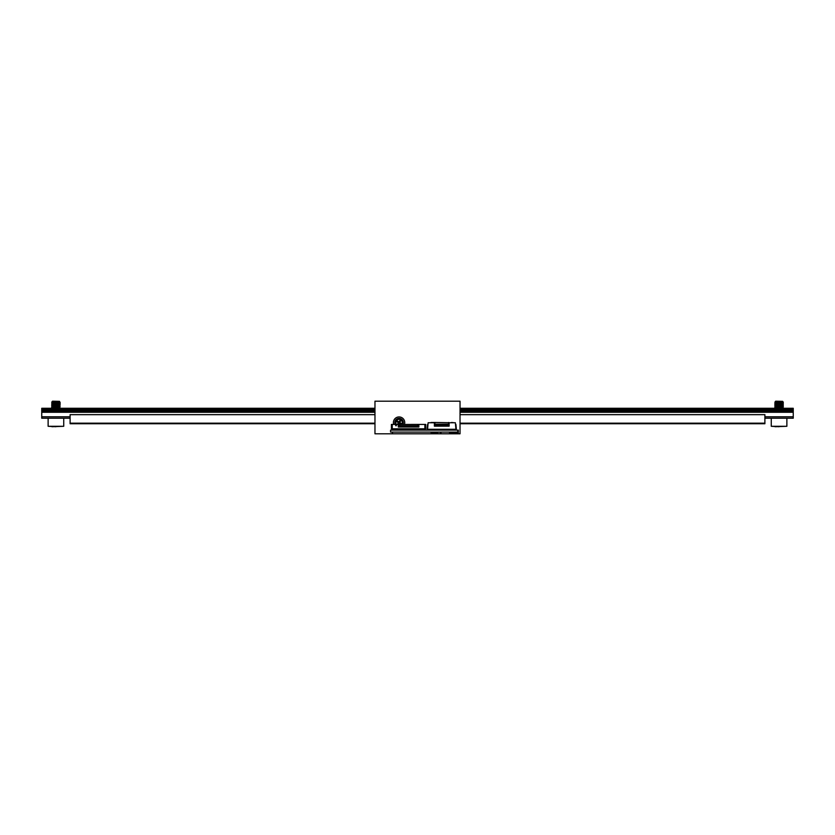 <?xml version="1.0" encoding="UTF-8"?>
<svg xmlns="http://www.w3.org/2000/svg" width="835" height="835" viewBox="0 0 835 835"><rect width="100%" height="100%" fill="white"/><g stroke="black" fill="none" stroke-linecap="round" stroke-linejoin="round"><path stroke-width="1.25" d="M460.033 433.803L374.967 433.803L374.967 401.197L460.033 401.197L460.033 433.803M393.702 424.43A5.668 5.668 0 0 1 399.067 416.936A5.668 5.668 0 0 1 404.432 424.451M431.893 429.273L431.893 430.119L390.561 430.119L390.561 432.102L457.768 432.102L457.768 430.119L458.332 430.119L458.332 433.803M440.191 433.522L440.191 432.102M70.109 416.79L41.75 416.79L41.75 418.21L70.109 418.21M764.891 418.21L793.25 418.21L793.25 412.26L460.033 412.26M764.891 416.79L793.25 416.79M41.75 416.79L41.75 412.26L374.967 412.26M374.967 409.421L41.75 409.421L41.75 412.26M41.75 411.258L374.967 411.258M460.033 411.258L793.25 411.258L793.25 412.26M41.75 410.413L374.967 410.413M460.033 410.413L793.25 410.413L793.25 411.258M460.033 409.421L793.25 409.421L793.25 410.413M793.25 409.421L793.25 408.284L460.033 408.284M41.75 409.421L41.75 408.284L374.967 408.284M374.967 414.661L70.109 414.661L70.109 423.742L374.967 423.742M460.033 414.661L764.891 414.661L764.891 423.742L460.033 423.742M70.109 423.178L374.967 423.178M460.033 423.178L764.891 423.178M786.873 426.288L786.873 418.21L771.269 418.21L771.269 426.288L786.873 426.288L775.099 426.716M779.076 426.716L771.269 426.288M782.635 401.353L782.583 401.332C781.414 401.593 768.67 401.833 779.546 402.042L775.057 401.823L775.663 401.197L782.635 401.353L776.634 402.261M782.792 402.261L774.89 402.814L783.303 402.126M776.707 403.305L779.65 403.472M782.792 403.681L774.838 404.244L783.303 403.545M776.707 404.724L779.639 404.892M782.792 405.09L774.838 405.946M776.707 406.144L779.639 406.301M782.792 406.509L774.859 407.303L776.634 407.929M776.707 407.553L779.639 407.72M782.792 407.929L781.132 408.284M777.009 408.284L783.303 407.793M781.435 407.595L774.838 407.083L783.303 406.374M781.435 406.175L778.502 406.008M775.35 405.8L783.303 404.954M781.435 404.756L778.491 404.589M775.35 404.39L781.508 402.971M781.435 403.336L774.817 402.856L781.518 401.552M782.927 402.042L779.076 401.437M779.639 402.47L781.435 402.595M783.313 402.397L776.634 403.681M779.639 403.889L781.435 404.015M775.527 404.912L782.614 404.213L776.634 405.09M779.639 405.299L781.435 405.434M782.614 405.622L776.634 406.509M779.65 406.718L781.435 406.854M775.527 406.332L782.614 405.987L783.324 406.635L775.548 407.772M779.639 408.138L781.435 408.263M775.527 407.751L781.508 407.219M778.502 407.01L776.707 406.885M781.508 404.39L783.324 405.215L781.508 405.8M778.491 405.601L776.707 405.466M778.502 404.182L776.707 404.046M778.502 402.762L775.548 402.418M63.731 426.288L63.731 418.21L48.127 418.21L48.127 426.288L63.731 426.288L51.958 426.716M55.924 426.716L48.127 426.288M55.36 402.762L52.563 402.376L59.442 401.332C58.273 401.593 45.528 401.833 56.404 402.042L51.916 401.823L52.521 401.197L59.494 401.353L53.492 402.261M59.65 402.261L51.697 403.107M53.565 403.305L56.509 403.472M59.65 403.681L51.697 404.526M53.565 404.724L56.498 404.892M59.65 405.09L51.697 405.946M53.565 406.144L56.498 406.301M59.65 406.509L51.697 407.355M53.565 407.553L56.498 407.72M59.65 407.929L57.991 408.284M53.868 408.284L60.162 407.793L59.452 408.482M58.293 407.595L51.697 407.083L60.162 406.374L53.492 407.929M58.293 406.175L55.36 406.008M52.208 405.8L60.162 404.954L59.379 405.674L53.492 406.509M58.293 404.756L55.35 404.589M52.208 404.39L60.183 403.796M58.293 403.336L51.676 402.856L60.047 402.199L58.377 401.552M59.786 402.042L55.924 401.437M56.498 402.47L58.293 402.595M52.386 403.858L53.492 403.681M56.498 403.889L58.293 404.015M52.386 402.073L51.676 403.086L52.407 403.514L51.676 404.505L52.386 405.267L59.473 404.213L53.492 405.09M56.498 405.299L58.293 405.434M56.509 406.718L58.293 406.854M52.386 407.751L59.452 407.062M56.498 408.138L58.293 408.263M59.473 407.407L58.367 407.219M55.36 407.01L53.565 406.885M51.676 405.685L52.386 406.687L58.367 405.8M55.35 405.601L53.555 405.466M59.473 404.568L58.367 404.39M55.36 404.182L53.565 404.046M59.473 403.148L58.367 402.971M395.226 424.43A4.258 4.258 0 0 1 401.155 418.899A4.258 4.258 0 0 1 402.898 424.451M398.399 424.451L399.193 423.22L401.019 424.41L401.51 423.669L399.683 422.479L400.873 420.652L400.132 420.162L398.942 421.988L397.116 420.798L396.625 421.539L398.452 422.729L397.335 424.43M398.18 424.43L399.14 422.959L400.967 424.149L399.683 422.479M399.422 422.531L400.184 420.423L398.994 422.249L397.168 421.059L398.712 422.677L397.564 424.43M458.05 433.803L390.279 433.803M425.161 430.119L425.161 429.555L419.504 429.555L419.504 430.119M408.962 425.798L408.962 426.466L409.588 425.798L408.993 426.842L409.557 426.842M408.993 425.798L408.993 426.842M405.33 425.798L405.33 426.466L404.714 425.798L405.309 426.842L404.735 426.862M413.816 425.798L413.241 426.862L413.816 426.842M413.847 425.798L413.847 426.466L413.221 425.798L413.241 426.842M422.75 430.119L422.75 429.555M420.068 430.119L420.068 429.555M424.733 428.825L392.398 428.825M397.752 429.555L391.98 429.555L391.98 430.119M424.869 424.43L418.846 424.43L418.846 427.019L398.285 427.019L398.285 424.43L396.865 424.43L396.02 425.902L395.164 424.43L392.262 424.43L392.262 428.825L424.869 428.825L424.869 424.43L425.725 424.43L425.725 428.825L424.869 428.825M416.049 425.798L416.049 426.466L416.675 425.798L416.08 426.842L416.644 426.842M416.08 425.798L416.08 426.842M405.309 425.798L405.309 426.842M394.391 430.119L394.391 429.555M397.063 430.119L397.063 429.555M403.889 425.798L403.326 426.862L403.889 426.842M403.921 425.798L403.921 426.466L403.295 425.798L403.326 426.842M402.47 425.798L401.906 426.862L402.47 426.842M402.501 425.798L402.501 426.466L401.875 425.798L401.906 426.842M415.235 426.842L414.661 426.842L415.256 425.798L414.64 426.466L414.64 425.798M418.001 427.019L418.001 425.286L418.846 424.43L399.276 424.451L399.276 426.466L400.456 426.466L400.456 425.798L400.456 426.466M414.661 425.798L414.661 426.842M395.164 424.43L396.865 424.43M406.123 425.798L406.123 426.466L406.749 425.798L406.154 426.842L406.728 426.842M399.704 424.451L399.704 425.756L417.427 425.756L417.427 424.451M393.963 429.253L397.752 429.44L397.752 430.119M392.262 424.43L391.406 424.43L391.406 428.825L392.262 428.825M407.543 425.798L407.543 426.466L408.169 425.798L407.574 426.842L408.138 426.842M420.621 429.253L423.168 429.253M399.276 424.451L398.305 424.451L399.14 425.286L399.14 427.019M412.396 425.798L411.832 426.862L412.396 426.842M412.427 425.798L412.427 426.466L411.801 425.798L411.832 426.842M407.574 425.798L407.574 426.842M406.154 425.798L406.154 426.842M400.487 425.798L401.05 426.842L400.487 426.862M400.456 425.798L401.082 425.798L401.05 426.842M410.977 426.842L410.413 426.862L410.977 425.798M411.008 425.798L411.008 426.466L410.382 425.798L410.413 426.842M417.855 424.451L417.855 426.466L416.675 426.466M419.389 430.119L419.389 429.44L420.621 429.44M401.082 426.466L401.875 426.466M402.501 426.466L403.295 426.466M403.921 426.466L404.714 426.466M405.33 426.466L406.123 426.466M406.749 426.466L407.543 426.466M408.169 426.466L408.962 426.466M409.588 426.466L410.382 426.466M411.008 426.466L411.801 426.466M412.427 426.466L413.221 426.466M413.847 426.466L414.64 426.466M415.256 426.466L416.049 426.466M428.136 422.75L427.572 429.273L455.931 429.273L455.357 422.75L449.115 422.75L449.115 426.153L434.377 426.153L434.377 422.75L428.136 422.75M431.893 430.119L451.599 430.119L451.599 429.273M451.599 422.75L434.941 422.458L434.377 426.007M434.377 423.168L434.941 423.168M448.552 423.168L449.115 423.168M448.552 422.458L448.906 426.153M431.037 429.273L429.409 429.273M429.409 422.75L431.037 422.75M452.455 429.273L454.083 429.273M434.941 422.458L431.037 422.458M454.083 422.75L451.599 422.458M448.552 424.159L434.941 424.159M448.552 425.015L434.941 425.015M446.454 425.015L446.454 425.579L445.546 425.015M437.947 425.015L437.947 425.579L437.039 425.015M440.786 425.015L440.786 425.579L439.878 425.015M443.615 425.015L443.615 425.579L442.707 425.015M427.958 429.273L429.409 429.409M431.893 429.409L431.037 429.409M428.271 430.119A1.138 1.138 0 0 1 427.144 428.981L427.572 424.451M451.599 429.409L452.455 429.409M454.083 429.409L455.534 429.273M455.931 424.451L456.348 428.981A1.138 1.138 0 0 1 455.221 430.119M457.768 430.119L451.599 430.119M450.117 433.668L449.543 433.094L456.348 433.094L455.785 433.668M449.574 432.102L449.543 433.094M431.674 433.668L431.111 433.094L437.916 433.094L437.352 433.668M437.916 433.094L437.895 432.102L431.142 432.102L431.111 433.094M441.016 432.102L441.016 433.522M457.507 433.522L457.507 432.102M41.75 408.847L374.967 408.847M460.033 408.847L793.25 408.847M396.009 424.43A3.559 3.559 0 0 1 400.967 419.587A3.559 3.559 0 0 1 402.115 424.451M401.771 424.451A3.267 3.267 0 0 0 400.852 419.869A3.267 3.267 0 0 0 396.354 424.43M395.289 424.43A4.206 4.206 0 0 1 401.144 418.951A4.206 4.206 0 0 1 402.846 424.451M423.168 430.119L423.168 429.555M408.993 426.163L409.557 426.163M408.993 426.007L409.557 426.007M413.241 426.007L413.816 426.007M397.637 429.555L397.637 430.119M416.08 426.163L416.644 426.163M404.735 426.007L405.309 426.007M403.326 426.163L403.889 426.163M401.906 426.163L402.47 426.163M401.906 426.007L402.47 426.007M414.661 426.163L415.235 426.163M404.735 426.163L405.309 426.163M416.08 426.007L416.644 426.007M411.832 426.163L412.396 426.163M411.832 426.007L412.396 426.007M407.574 426.163L408.138 426.163M407.574 426.007L408.138 426.007M406.154 426.163L406.728 426.163M400.487 426.007L401.05 426.007M410.413 426.163L410.977 426.163M393.963 430.119L393.963 429.555M400.487 426.163L401.05 426.163M413.241 426.163L413.816 426.163M406.154 426.007L406.728 426.007M414.661 426.007L415.235 426.007M410.413 426.007L410.977 426.007M403.326 426.007L403.889 426.007M449.543 432.133L456.348 432.133L456.348 433.094M782.593 408.482L783.324 407.814L782.593 407.386M783.324 403.796L782.614 402.794M775.548 406.353L774.817 405.685M774.828 403.107L775.548 403.514M783.313 403.816L782.593 404.223M774.828 404.526L775.548 404.933M775.548 408.085L774.828 408.503M775.548 406.676L774.828 407.083M775.548 405.257L774.828 405.674M782.593 401.708L783.313 402.126M60.172 402.397L59.452 402.804M60.172 403.816L59.452 404.223M51.687 407.355L52.407 407.772M52.407 408.085L51.687 408.503M59.452 407.386L60.172 407.793M52.407 406.676L51.687 407.083M59.452 405.967L60.172 406.374M52.407 405.257L51.687 405.674M59.452 404.547L60.172 404.965M59.452 403.128L60.172 403.545M446.454 425.579L445.546 425.579M437.947 425.579L437.039 425.579M440.786 425.579L439.878 425.579M443.615 425.579L442.707 425.579M392.544 433.094L391.98 433.668"/></g></svg>

